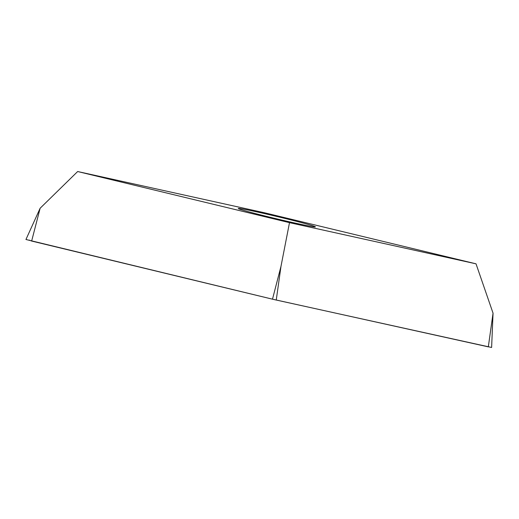 <?xml version="1.0" encoding="UTF-8"?>
<svg xmlns="http://www.w3.org/2000/svg" width="519" height="519" viewBox="0 0 519 519"><rect width="100%" height="100%" fill="white"/><g stroke="black" fill="none" stroke-linecap="round" stroke-linejoin="round"><path stroke-width="0.78" d="M77.662 171.529L40.132 208.242L25.95 239.493L274.434 299.645L491.616 347.471L493.05 313.184L476.02 263.827L289.498 222.657L77.662 171.529L264.184 212.699L476.02 263.827M488.373 346.523L488.321 346.861L272.494 299.184L280.98 266.377L289.498 222.657M314.637 226.433A39.639 1.174 13.4 0 0 273.15 215.599A39.639 1.174 13.4 0 0 238.286 208.495A39.639 1.174 13.4 0 0 239.045 208.923A39.639 1.174 13.4 0 0 280.532 219.758A39.639 1.174 13.4 0 0 315.396 226.861A39.639 1.174 13.4 0 0 314.637 226.433M272.494 299.184L31.646 241.05L29.246 240.109M280.98 266.377L276.251 300.053M488.321 346.861L493.05 313.184M40.132 208.242L31.646 241.05"/></g></svg>
